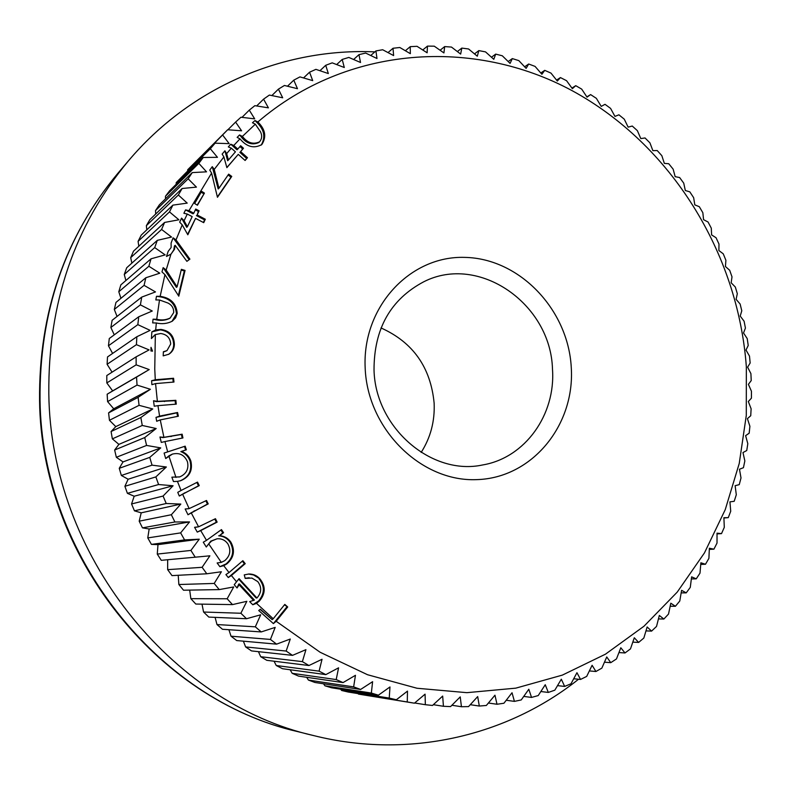 <?xml version="1.0" encoding="UTF-8"?>
<svg xmlns="http://www.w3.org/2000/svg" width="791" height="791" viewBox="0 0 791 791"><rect width="100%" height="100%" fill="white"/><g stroke="black" fill="none" stroke-linecap="round" stroke-linejoin="round"><path stroke-width="1.19" d="M381.015 327.949C412.981 342.276 430.69 367.35 434.14 403.202C434.912 421.217 430.581 437.631 421.168 452.422M571.26 367.36C575.146 425.163 532.096 478.169 476.607 479.633C421.188 482.006 367.538 429.335 365.175 368.161C361.991 306.977 410.074 255.513 464.811 257.391C519.539 258.39 568.156 309.528 571.26 367.36M374.024 369.941C375.29 427.862 431.708 476.103 482.737 464.94C525.204 457.801 555.816 414.543 552.484 369.17C550.843 303.942 478.901 253.515 423.669 281.823C390.546 299.433 374.005 328.799 374.024 369.941M138.128 397.329L108.585 412.902L113.716 408.779L107.596 401.61L107.151 394.215L112.658 390.892L106.815 382.923L136.151 364.849L136.121 356.85L149.104 349.899L136.428 344.668L136.853 336.729L150.132 330.361L137.842 324.646L138.722 316.776L152.268 311.011L140.403 304.851L141.727 297.1L155.491 291.928L144.081 285.353L145.841 277.75L159.792 273.202L148.856 266.251L151.041 258.805L165.151 254.89L154.71 247.593L157.31 240.345L171.528 237.063L161.591 229.449L164.597 222.439L178.885 219.789L169.492 211.899L172.883 205.136L187.21 203.119L178.361 195.001L182.118 188.505L196.435 187.121L188.149 178.806L192.262 172.596L206.54 171.835L198.818 163.361L203.267 157.478L217.466 157.33L210.317 148.738L215.083 143.181L229.172 143.636L222.597 134.954L227.66 129.754L241.591 130.802L235.599 122.081L240.939 117.236L254.692 118.858L249.274 110.127L254.86 105.668L268.406 107.843L263.571 99.142L269.375 95.068L282.694 97.787L278.412 89.146L284.434 85.468L297.475 88.701L293.768 80.158L299.957 76.895L312.712 80.623L309.548 72.208L315.906 69.351L328.334 73.553L325.714 65.297L332.21 62.855L344.293 67.502L342.206 59.444L348.811 57.427L360.528 62.489L358.966 54.658L365.65 53.056L376.991 58.514L375.923 50.931L382.676 49.744L393.611 55.578L393.028 48.261L399.821 47.5L410.341 53.669L410.222 46.659L417.035 46.313L427.13 52.799L427.456 46.105L434.269 46.175L443.919 52.938L444.671 46.59L451.463 47.065L460.659 54.085L461.815 48.093L468.569 48.973L477.299 56.22L478.832 50.614L485.526 51.88L493.792 59.325L495.69 54.114L502.295 55.775L510.076 63.389L512.321 58.593L518.827 60.62L526.124 68.382L528.685 64.012L535.072 66.404L541.894 74.275L544.732 70.35L550.991 73.108L557.319 81.058L560.433 77.577L566.544 80.682L572.377 88.691L575.739 85.675L581.682 89.106L587.031 97.145L590.61 94.594L596.365 98.351L601.229 106.399L605.016 104.323L610.573 108.387L614.953 116.406L618.908 114.814L624.257 119.164L628.153 127.143L632.256 126.036L637.378 130.673L640.809 138.583L645.031 137.96L649.925 142.855L652.882 150.666L657.202 150.537L661.849 155.689L664.341 163.381L668.741 163.737L673.131 169.126L675.168 176.67L679.617 177.53L683.731 183.136L685.322 190.512L689.811 191.857L693.648 197.671L694.805 204.859L699.293 206.698L702.843 212.7L703.565 219.671L708.044 222.004L711.297 228.174L711.603 234.907L716.033 237.725L718.989 244.053L718.89 250.529L723.261 253.832L725.901 260.298L725.416 266.508L729.688 270.275L732.011 276.87L731.151 282.773L735.314 287.014L737.321 293.718L736.085 299.314L740.119 304.011L741.79 310.794L740.208 316.064L744.094 321.215L745.429 328.067L743.52 332.981L747.218 338.588L748.227 345.489L745.992 350.037L749.492 356.069L750.155 363.01L747.614 367.172L750.906 373.629L751.223 380.59L748.405 384.347L751.44 391.219L751.42 398.18L748.326 401.521L751.114 408.789L750.738 415.73L747.406 418.647L749.898 426.3L749.176 433.201L745.616 435.663L747.811 443.692L746.744 450.534L742.976 452.551L744.845 460.926L743.431 467.699L739.476 469.241L741.009 477.962L739.249 484.636L735.126 485.694L736.302 494.741L734.196 501.296L729.935 501.87L730.726 511.213L728.284 517.64L723.894 517.71L724.299 527.34L721.521 533.609L717.032 533.174L717.022 543.061L713.917 549.172L709.359 548.222L708.914 558.347L705.483 564.26L700.885 562.787L699.995 573.139L696.248 578.844L691.621 576.847L690.276 587.387L686.212 592.864L681.595 590.333L679.776 601.041L675.405 606.282L670.817 603.217L668.514 614.073L663.857 619.037L659.328 615.447L656.53 626.423L651.586 631.109L647.147 626.976L643.834 638.04L638.634 642.43L634.303 637.764L630.476 648.887L625.009 652.961L620.816 647.77L616.476 658.933L610.761 662.67L606.746 656.955L601.862 668.118L595.93 671.51L592.113 665.28L586.695 676.414L580.545 679.439L576.955 672.706L571.003 683.78L564.655 686.42L561.323 679.202L554.827 690.177L548.301 692.432L545.256 684.719L538.226 695.566L531.542 697.425L528.813 689.248L521.239 699.936L514.417 701.38L512.034 692.748L503.916 703.248L496.995 704.257L494.968 695.2L486.336 705.473L479.306 706.047L477.685 696.584L468.529 706.6L461.44 706.729L460.233 696.881L450.563 706.6L443.425 706.284L442.673 696.07L432.509 705.463L425.35 704.702L425.074 694.152L414.415 703.189L407.266 701.963L407.484 691.116L396.36 699.758L389.241 698.087L389.973 686.954L378.405 695.18L371.345 693.054L372.61 681.684L360.617 689.455L353.646 686.875L355.456 675.306L343.067 682.593L336.205 679.568L338.578 667.831L325.823 674.614L319.089 671.154L322.046 659.269L308.945 665.528L302.38 661.632L305.929 649.658L292.512 655.363L286.144 651.052L290.287 639.029L276.583 644.151L270.433 639.435L275.179 627.392L261.228 631.93L255.325 626.818L260.684 614.805L246.505 618.73L240.879 613.252L246.841 601.308L232.495 604.601L227.155 598.767L233.721 586.942L219.236 589.602L214.213 583.442L221.391 571.755L206.797 573.782L202.11 567.305L209.882 555.816L195.229 557.19L190.908 550.427L199.253 539.185L184.58 539.907L180.635 532.887L189.543 521.912L174.9 521.981L171.34 514.733L180.813 504.075L166.229 503.501L163.075 496.056L173.081 485.753L158.596 484.537L155.867 476.914L166.377 466.997L152.04 465.157L149.746 457.386L160.741 447.894L146.582 445.442L144.743 437.561L156.193 428.524L142.261 425.469L140.857 417.519L152.742 408.957L139.068 405.328L138.128 397.329L150.409 389.281L137.031 385.088L136.546 377.08L149.202 369.575L136.151 364.849M136.121 356.85L106.795 375.537L106.815 382.923M112.075 372.175L107.101 364.285L136.428 344.668M136.853 336.729L107.507 356.949L107.101 364.285M112.599 353.439L108.456 345.786L137.842 324.646M138.722 316.776L109.287 338.518L108.456 345.786M114.27 334.84L110.869 327.484L140.403 304.851M141.727 297.1L112.114 320.315L110.869 327.484M117.048 316.44L114.319 309.449L144.081 285.353M145.841 277.75L115.97 302.409L114.319 309.449M120.934 298.316L118.798 291.76L148.856 266.251M151.041 258.805L120.845 284.869L118.798 291.76M125.878 280.528L124.266 274.477L154.71 247.593M157.31 240.345L126.698 267.763L124.266 274.477M131.86 263.146L130.703 257.658L161.591 229.449M164.597 222.439L133.511 251.152L130.703 257.658M138.84 246.228L138.079 241.374L169.492 211.899M172.883 205.136L141.253 235.085L138.079 241.374M146.8 229.835L146.365 225.672L178.361 195.001M182.118 188.505L149.875 219.641L146.365 225.672M155.698 214.015L155.501 210.614L188.149 178.806M192.262 172.596L159.357 204.839L155.501 210.614M165.497 198.828L165.467 196.247L198.818 163.361M203.267 157.478L169.63 190.76L165.467 196.247M176.146 184.313L176.215 182.612L210.317 148.738M215.083 143.181L176.215 182.612M187.625 170.51L222.597 134.954M227.66 129.754L187.685 169.758M374.855 51.87C284.592 47.855 191.392 86.219 128.36 160.939C74.562 225.583 48.043 303.19 48.815 393.78C50.565 553.601 170.648 703.268 313.72 735.6C409.016 759.518 507.555 735.828 578.547 679.242M150.933 350.977L151.022 347.318L152.544 351.155L150.933 350.977M746.338 366.678C738.013 252.784 671.035 144.526 572.358 90.797C473.849 37.513 347.328 45.245 257.856 121.962C265.371 129.348 266.705 136.863 261.861 144.506L261.781 144.585C253.97 148.827 246.703 146.918 239.989 138.85L233.77 145.475L237.794 149.074L240.662 145.722L243.48 148.253L240.622 151.605L247.464 157.716L245.101 160.484L238.259 154.364L226.879 167.652L223.893 156.934L214.242 169.412L218.939 188.298L228.668 174.149L231.753 176.433L217.456 197.285L211.593 173.1L188.98 210.663L193.785 213.194L195.733 209.051L199.105 210.821L197.157 214.954L205.314 219.245L203.722 222.666L195.555 218.375L187.823 234.789L182.237 224.852L176.017 239.9L189.909 259.141L186.884 261.346L175.157 245.319L174.485 249.323L170.945 254.158L166.169 270.028L177.105 286.826L181.366 269.335L185.054 270.423L178.796 296.18L164.943 274.645L160.158 296.338C170.698 297.841 176.373 303.526 177.204 313.394L175.602 317.824L172.329 321.156C167.376 323.697 162.046 324.3 156.331 322.975L155.689 329.916L161.057 329.432C169.679 330.816 174.129 335.849 174.386 344.52C174.178 348.752 172.329 351.995 168.829 354.23L163.193 355.871L163.381 351.758L166.96 350.64L170.698 343.976C170.194 337.876 166.861 334.385 160.711 333.515L155.343 334.563L154.759 368.972L155.283 379.759L173.575 378.256L173.971 382.043L155.56 383.595L157.369 401.363L175.859 400.325L176.264 404.142L157.953 405.654L159.584 416.125L177.57 412.507L178.351 416.224L160.257 419.902L163.915 437.334L182.138 434.19L182.939 437.947L164.943 441.566L167.682 451.869L185.183 446.173L186.369 449.802L181.554 451.364C186.122 453.164 189.227 456.387 190.858 461.044C192.885 470.378 189.553 476.904 180.872 480.621L177.441 481.373L181.06 490.479L197.523 482.095L199.253 485.615L182.583 494.128L189.148 508.603L206.53 500.476L208.211 503.897L191.185 512.766L198.581 526.816L215.459 518.698L217.13 522.109L200.716 530.603L206.5 540.342L221.46 529.594L223.566 532.719L219.453 535.675C224.249 536.021 228.055 538.187 230.873 542.151C235.322 550.487 233.968 557.744 226.809 563.914L223.734 565.674L229.014 572.555L242.867 560.69L245.22 563.657L231.377 575.522L236.549 581.78L239.09 578.656L256.946 597.996C261.613 592.647 261.88 587.179 257.757 581.593L251.934 578.073L245.2 578.409L244.251 574.889L248.849 574.009C253.258 573.94 256.966 575.581 259.972 578.923C265.776 586.299 265.598 593.655 259.428 600.982L256.511 603.345L273.221 618.76L284.809 604.403L287.706 606.974L276.178 621.281L320.108 652.249L367.558 674.733L416.995 688.249L466.888 692.669L515.791 688.15L562.361 675.109L605.431 654.197L643.993 626.225L677.215 592.123L704.455 552.909L725.238 509.661L739.239 463.477L746.289 415.453L746.338 366.678M155.343 334.563L151.407 338.568L151.852 331.884L155.689 329.916M156.331 322.975L152.663 322.896L153.068 319.168L156.727 319.257C161.522 320.464 166.001 320.048 170.194 317.992L173.694 312.603C173.842 308.312 171.954 305.128 168.018 303.052L159.505 299.977L156.727 319.257M159.505 299.977L155.837 299.927L156.489 296.289L160.158 296.338M164.943 274.645L161.977 271.926L163.144 267.645L166.169 270.028M170.945 254.158L166.486 256.462L168.176 251.35L171.123 247.484L171.093 243.104L173.091 237.814L176.017 239.9M182.237 224.852L179.676 222.172L181.554 218.118L184.085 220.758L187.418 226.71L192.173 216.615L187.289 214.045L184.085 220.758M187.289 214.045L183.878 213.273L185.569 209.892L188.98 210.663M211.593 173.1L209.773 170.085L212.275 166.664L214.242 169.412M223.893 156.934L222.133 154.107L224.911 150.814L226.651 153.612L228.421 160.009L235.431 151.832L231.338 148.184L226.651 153.612M231.338 148.184L228.312 146.908L230.745 144.199L233.77 145.475M239.989 138.85L237.142 137.397L239.544 134.954L242.392 136.408C247.504 142.953 253.219 144.763 259.537 141.836C262.039 138.83 262.315 135.399 260.368 131.543L255.325 124.187L242.392 136.408M255.325 124.187L252.458 122.763L254.999 120.539L257.856 121.962M204.434 193.093L197.443 205.245L194.645 203.505L201.646 191.343L204.434 193.093L197.186 205.087M276.178 621.281L273.399 623.605L258.736 610.533L260.318 609.189L272.193 619.63L273.221 618.76M256.511 603.345L252.784 604.759L249.679 601.625L254.395 600.053L239.574 584.025L239.139 584.796L253.624 600.458M239.139 584.796L237.033 587.96L234.225 584.707L236.549 581.78M231.377 575.522L228.273 577.539L225.91 574.573L229.014 572.555M223.734 565.674L219.868 566.672L217.139 562.965L221.302 562.381L224.763 560.641C230.201 555.855 231.229 550.259 227.857 543.852C225.158 540.134 221.559 538.444 217.06 538.79L211.593 541.044L208.695 543.852L221.302 562.381M208.695 543.852L206.293 547.006L203.277 542.211L206.5 540.342M200.716 530.603L197.275 532.116L194.566 527.3L198.581 526.816M191.185 512.766L187.981 514.753L185.173 508.989L189.148 508.603M182.583 494.128L179.31 496.026L177.748 492.338L181.06 490.479M177.441 481.373L173.476 481.541L171.865 477.161L179.784 476.874C186.399 473.947 188.96 468.905 187.457 461.756C184.501 454.954 179.498 452.403 172.418 454.093L168.839 455.883L175.988 477.467M168.839 455.883L165.705 458.533L164.103 453.055L167.682 451.869M164.943 441.566L161.275 442.426L159.97 436.998L163.915 437.334M160.257 419.902L156.697 421.296L155.995 417.391L159.584 416.125M157.953 405.654L154.245 406.228L153.523 400.75L157.369 401.363M155.56 383.595L151.892 384.673L151.615 380.728L155.283 379.759M227.877 129.773L235.599 122.081M241.997 117.365L249.274 110.127M256.67 105.954L263.571 99.142M271.847 95.573L278.412 89.146M287.489 86.229L293.768 80.158M303.546 77.933L309.548 72.208M319.95 70.715L325.714 65.297M336.659 64.565L342.206 59.444M353.607 59.493L358.966 54.658M370.752 55.508L375.923 50.931M388.025 52.592L393.028 48.261M405.378 50.753L410.222 46.659M422.75 49.981L427.456 46.105M440.103 50.248L444.671 46.59M457.376 51.563L461.815 48.093M474.511 53.897L478.832 50.614M491.468 57.229L495.69 54.114M508.198 61.54L512.321 58.593M524.651 66.8L528.685 64.012M540.787 72.999L544.732 70.35M556.557 80.099L560.433 77.577M571.923 88.058L575.739 85.675M586.843 96.868L590.61 94.594M723.913 517.996L728.284 517.64M717.032 533.905L721.521 533.609M709.309 549.399L713.917 549.172M700.747 564.428L705.483 564.26M691.354 578.943L696.248 578.844M681.16 592.884L686.212 592.864M670.185 606.232L675.405 606.282M658.448 618.908L663.857 619.037M645.98 630.892L651.586 631.109M632.8 642.134L638.634 642.43M618.957 652.575L625.009 652.961M604.462 662.186L610.761 662.67M589.364 670.926L595.93 671.51M573.702 678.757L580.545 679.439M557.517 685.639L564.655 686.42M540.846 691.532L548.301 692.432M523.741 696.416L531.542 697.425M506.24 700.253L514.417 701.38M488.403 703.021L496.995 704.257M470.279 704.692L479.306 706.047M451.908 705.256L461.44 706.729M433.349 704.682L443.425 706.284M414.662 702.981L425.35 704.702M413.426 703.031L358.481 694.102L407.266 701.963M389.241 698.087L341.643 690.484L348.297 692.046L396.36 699.758M371.345 693.054L324.943 685.807L331.538 687.784L378.405 695.18M353.646 686.875L308.441 680.082L314.947 682.475L360.617 689.455M336.205 679.568L292.186 673.309L298.583 676.117L343.067 682.593M319.089 671.154L276.257 665.518L282.525 668.721L325.823 674.614M302.38 661.632L260.714 656.718L266.814 660.317L308.945 665.528M286.144 651.052L245.615 646.929L251.528 650.914L292.512 655.363M270.433 639.435L231.012 636.201L236.727 640.562L276.583 644.151M255.325 626.818L216.981 624.554L222.469 629.27L261.228 631.93M240.879 613.252L203.574 612.026L208.804 617.089L246.505 618.73M227.155 598.767L190.849 598.668L195.802 604.047L232.495 604.601M214.213 583.442L178.855 584.519L183.512 590.215L219.236 589.602M202.11 567.305L167.652 569.649L171.993 575.611L206.797 573.782M190.908 550.427L157.271 554.086L161.275 560.325L195.229 557.19M180.635 532.887L147.769 537.91L151.427 544.386L184.58 539.907M171.34 514.733L139.186 521.18L142.469 527.864L174.9 521.981M163.075 496.056L131.553 503.956L134.45 510.828L166.229 503.501M155.867 476.914L124.899 486.307L127.41 493.337L158.596 484.537M149.746 457.386L119.253 468.312L121.359 475.47L152.04 465.157M144.743 437.561L114.646 450.02L116.346 457.287L146.582 445.442M140.857 417.519L111.086 431.53L112.362 438.867L142.261 425.469M108.585 412.902L109.445 420.288L139.068 405.328M358.481 694.102L358.056 693.608M341.643 690.484L340.654 689.228M324.943 685.807L323.499 683.78M308.441 680.082L306.641 677.284M292.186 673.309L290.139 669.759M276.257 665.518L274.052 661.207M260.714 656.718L258.439 651.665M245.615 646.929L243.371 641.155M231.012 636.201L228.906 629.705M216.981 624.554L215.093 617.356M203.574 612.026L202.002 604.146M190.849 598.668L189.692 590.106M178.855 584.519L178.222 575.284M167.652 569.649L167.662 559.731M157.271 554.086L157.982 544.643L151.427 544.386M147.769 537.91L149.163 528.991L142.469 527.864M139.186 521.18L141.213 512.835L134.45 510.828M131.553 503.956L134.193 496.224L127.41 493.337M124.899 486.307L128.122 479.237L121.359 475.47M119.253 468.312L123.02 461.924L116.346 457.287M114.646 450.02L118.907 444.364L112.362 438.867M111.086 431.53L115.802 426.626L109.445 420.288M107.596 401.61L137.031 385.088M107.151 394.215L136.546 377.08M112.658 390.892L149.202 369.575M113.716 408.779L150.409 389.281M115.802 426.626L152.742 408.957M118.907 444.364L156.193 428.524M123.02 461.924L160.741 447.894M128.122 479.237L166.377 466.997M134.193 496.224L173.081 485.753M141.213 512.835L180.813 504.075M149.163 528.991L189.543 521.912M157.982 544.643L199.253 539.185M284.453 604.848L287.706 606.974M286.826 606.954L273.399 623.605M260.081 609.386L272.193 619.63M249.214 577.776L245.17 578.27M248.433 574.039L253.506 574.948L259.972 578.923M259.132 578.953C264.926 586.319 264.738 593.665 258.588 600.982L259.428 600.982M258.588 600.982L252.784 604.759M238.664 579.111L256.116 597.996L256.946 597.996M239.574 584.025L238.763 584.045L237.033 587.96M242.353 561.135L244.399 563.716L245.22 563.657M244.399 563.716L228.273 577.539M220.877 530.01L222.785 532.827L223.566 532.719M222.785 532.827L219.453 535.675M218.682 535.784C223.467 536.13 227.264 538.285 230.082 542.25L230.873 542.151M230.082 542.25C234.522 550.566 233.167 557.803 226.018 563.963L226.809 563.914M226.018 563.963L219.868 566.672M217.06 538.79L210.821 541.133L206.293 547.006M217.139 562.965L217.881 562.925M210.821 541.133L211.593 541.044M196.85 482.431L198.511 485.803L179.31 496.026M198.511 485.803L199.253 485.615M205.868 500.822L207.45 504.055L187.981 514.753M185.173 508.989L188.644 508.722M207.45 504.055L208.211 503.897M214.796 519.044L216.358 522.238L197.275 532.116M194.566 527.3L197.088 527.113M216.358 522.238L217.13 522.109M164.103 453.055L185.183 446.173M184.471 446.431L185.648 450.039M190.858 461.044L190.127 461.282C188.495 456.625 185.401 453.411 180.842 451.612L181.554 451.364M190.127 461.282C192.144 470.586 188.822 477.102 180.16 480.819L180.872 480.621M180.16 480.819L179.547 481.007M172.418 454.093L165.705 458.533M171.865 477.161L179.517 476.953M157.547 420.881L156.697 421.296M155.995 417.391L176.858 412.823L177.609 416.373M176.858 412.823L177.57 412.507M159.97 436.998L162.966 437.601L181.426 434.467L182.197 438.095M162.966 437.601L163.599 437.354M181.426 434.467L182.138 434.19M151.615 380.728L172.873 378.622L173.229 382.102M172.873 378.622L173.575 378.256M153.523 400.75L156.331 401.64L175.157 400.661L175.523 404.201M156.331 401.64L156.925 401.344M175.157 400.661L175.859 400.325M154.818 334.89L151.407 338.568M163.371 352.064L166.96 350.64M151.882 331.864L160.385 329.877C168.987 331.271 173.427 336.284 173.684 344.945C173.496 349.009 171.766 352.173 168.473 354.437M160.385 329.877L161.057 329.432M173.684 344.945L174.386 344.52M151.022 347.318L152.169 351.115M156.489 296.289L157.933 296.536C169.195 297.703 175.384 303.477 176.502 313.869L177.204 313.394M176.502 313.869L171.983 321.373M153.068 319.168L154.7 319.485C159.94 320.948 164.874 320.612 169.501 318.466L170.194 317.992M163.144 267.645L176.413 287.351L177.105 286.826M181.198 270.038L184.343 270.967L185.054 270.423M184.343 270.967L178.371 295.518M173.091 237.814L189.168 259.675M174.485 249.323L173.793 249.897L174.455 245.912L175.157 245.319M173.793 249.897L171.113 254.03M185.569 209.892L193.063 213.827L193.785 213.194M195.347 209.872L198.373 211.464L199.105 210.821M198.373 211.464L197.157 214.954M196.425 215.597L204.582 219.878L205.314 219.245M204.582 219.878L203.366 222.479M187.586 234.373L195.555 218.375M181.554 218.118L186.706 227.333L187.418 226.71M201.171 192.173L203.702 193.765M212.275 166.664L218.187 188.97L218.939 188.298M228.085 174.989L230.982 177.125L231.753 176.433M230.982 177.125L217.377 196.959M230.745 144.199L237.013 149.806L237.794 149.074M239.96 146.543L242.689 148.985L243.48 148.253M242.689 148.985L240.622 151.605M239.831 152.327L246.663 158.437L247.464 157.716M246.663 158.437L244.992 160.385M226.839 167.514L238.259 154.364M224.911 150.814L227.65 160.731L228.421 160.009M254.999 120.539L256.037 121.626L256.442 121.241M256.037 121.626C264.174 129.091 265.895 136.902 261.208 145.079M239.544 134.954L240.701 136.22C245.961 143.349 251.963 145.465 258.716 142.578L259.537 141.836M297.465 731.556C156.855 699.462 41.241 554.936 39.56 400.553C38.779 312.88 64.773 237.27 117.523 173.723C65.159 236.657 39.332 312.069 40.034 399.939C41.666 554.956 158.131 700.015 297.465 731.556L313.72 735.6M184.234 493.03L184.956 492.852M194.102 510.887L194.843 510.739M162.086 415.71L162.768 415.394M170.915 436.573L171.607 436.306M157.765 379.779L158.447 379.413M164.399 401.531L165.092 401.205M168.434 274.912L169.126 274.368M176.324 241.858L177.026 241.255M214.816 175.019L215.567 174.317M117.523 173.723L128.36 160.939"/></g></svg>
